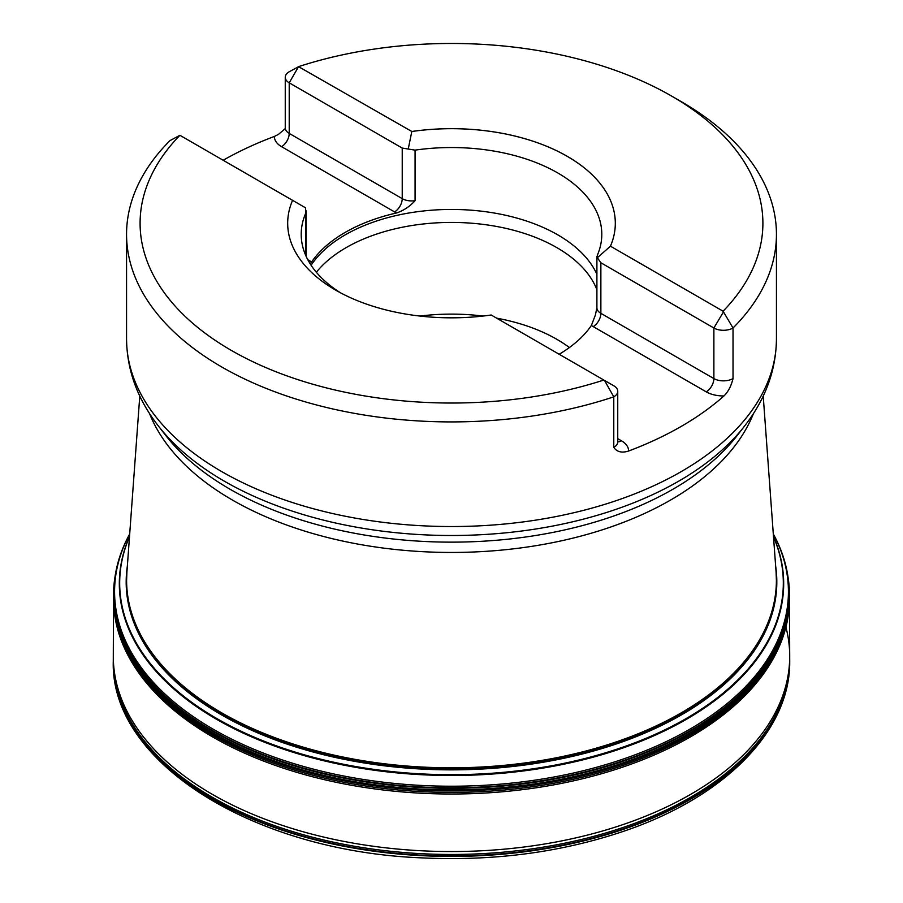 <?xml version="1.0" encoding="UTF-8"?>
<svg xmlns="http://www.w3.org/2000/svg" width="903" height="903" viewBox="0 0 903 903"><rect width="100%" height="100%" fill="white"/><g stroke="black" fill="none" stroke-linecap="round" stroke-linejoin="round"><path stroke-width="1.35" d="M776.264 539.655L773.307 533.966A337.587 194.901 180 0 1 776.264 539.655A337.587 194.901 180 0 1 451.5 787.777A337.587 194.901 180 0 1 126.736 539.655A337.587 194.901 180 0 1 129.693 533.978L126.736 539.655M785.7 565.334A337.699 194.969 180 0 1 789.199 593.248A337.699 194.969 180 0 1 451.5 788.308A337.699 194.969 180 0 1 113.801 593.248A337.699 194.969 180 0 1 117.3 565.334M788.748 583.203A337.846 195.059 180 0 1 451.5 789.888A337.846 195.059 180 0 1 114.252 583.203M787.608 574.658A337.982 195.138 180 0 1 789.403 599.558A337.982 195.138 180 0 1 451.5 790.317A337.982 195.138 180 0 1 113.597 599.558A337.982 195.138 180 0 1 115.392 574.658M775.654 566.158A325.317 187.824 180 0 1 451.5 769.853A325.317 187.824 180 0 1 127.346 566.158M287.685 223.255A163.815 94.578 180 0 1 292.572 200.342A163.815 94.578 180 0 0 287.685 223.255A163.815 94.578 180 0 0 491.187 315.012L603.847 380.05A311.411 179.787 0 0 1 231.303 350.387A311.411 179.787 0 0 1 179.911 135.292L305.643 207.882L305.688 255.335M299.153 66.45A311.411 179.787 0 0 1 671.697 96.124A311.411 179.787 0 0 1 723.089 311.208L733.022 328.003A13.545 7.822 180 0 1 713.878 328.003L600.867 262.75L597.357 257.739L610.428 246.192A163.815 94.578 180 0 0 615.315 223.255A163.815 94.578 180 0 0 411.813 131.488L298.408 66.562M671.697 96.124L681.28 101.655A324.945 187.61 180 0 1 776.445 234.306A324.945 187.61 180 0 1 733.022 328.003L733.022 378.571A13.545 7.822 180 0 1 713.878 378.571L713.878 328.003L723.438 311.953M289.22 71.766L298.521 66.709L289.22 82.828A13.545 7.822 180 0 1 285.258 77.297A13.545 7.822 180 0 1 289.22 71.766M617.742 391.315A13.545 7.822 180 0 1 613.78 396.846L604.479 380.411L613.78 385.784A13.545 7.822 180 0 1 617.742 391.315L617.742 441.894A13.545 7.822 180 0 1 613.78 447.414L613.78 396.846A324.945 187.61 180 0 1 126.555 234.306A324.945 187.61 180 0 1 169.978 140.62L179.911 135.292M604.592 380.569L603.847 380.05M285.088 128.779L278.44 134.389L274.433 136.421A324.945 187.61 0 0 0 223.143 160.26M596.906 256.903L597.357 257.739L597.312 255.335A150.293 86.767 180 0 0 601.793 234.306A150.293 86.767 180 0 0 557.772 172.958A150.293 86.767 180 0 0 415.075 150.124L402.23 148.069L402.23 198.649L289.22 133.407A13.545 7.822 180 0 1 285.258 127.876L285.179 128.677M613.78 447.414C616.941 451.951 621.862 453.159 628.567 451.037A324.945 187.61 0 0 0 723.958 395.954C728.247 391.733 731.261 385.942 733.022 378.571M723.089 311.208L610.428 246.169M559.171 354.258A150.293 86.767 0 0 0 591.341 325.52L706.214 391.846A24.37 14.076 0 0 0 723.958 395.954M415.075 150.124L415.075 200.703C409.962 206.369 403.799 210.455 396.598 212.961L396.44 212.995A150.293 86.767 0 0 0 311.659 261.938L310.158 263.789M396.598 212.961L394.566 211.912L396.44 212.995M311.659 261.938L309.785 260.854L311.603 262.028M408.325 148.6L411.813 131.488M411.791 131.511A163.815 94.578 180 0 1 615.315 223.255M340.544 292.832A150.293 86.767 180 0 1 301.207 234.306A150.293 86.767 180 0 1 305.688 213.277M311.106 265.256A150.293 86.767 180 0 1 557.772 234.859A150.293 86.767 180 0 1 596.906 274.275M591.397 325.43L595.393 315.012L596.906 307.81A13.545 7.822 0 0 0 600.867 313.33A10.836 6.253 -60 0 1 593.215 326.604L591.341 325.52M316.343 272.254A148.972 86.011 180 0 1 556.846 247.625A148.972 86.011 180 0 1 596.906 289.716M496.65 318.161A148.972 86.011 180 0 1 556.846 339.314A148.972 86.011 180 0 1 569.387 347.542M419.997 316.061A148.972 86.011 180 0 1 483.003 316.061M402.23 148.069L289.22 82.828L289.22 133.407A10.836 6.253 120 0 1 281.555 146.67L394.566 211.912A10.836 6.253 -60 0 0 402.23 198.649A13.545 7.822 180 0 0 415.075 200.703M773.499 536.608A332.18 191.775 180 0 1 451.5 775.496A332.18 191.775 180 0 1 129.501 536.608M773.521 536.901A331.819 191.571 180 0 1 451.5 774.684A331.819 191.571 180 0 1 129.479 536.901M773.307 534.068A336.932 194.529 180 0 1 451.5 786.22A336.932 194.529 180 0 1 129.693 534.068M788.545 581.148A337.993 195.138 180 0 1 789.324 589.625A337.993 195.138 180 0 1 451.5 790.926A337.993 195.138 180 0 1 113.676 589.625A337.993 195.138 180 0 1 114.455 581.148M788.759 584.309A338.004 195.15 180 0 1 788.951 586.058M789.177 588.598A338.004 195.15 180 0 1 789.482 594.761M789.459 592.639L789.391 602.29A338.004 195.15 180 0 1 451.5 792.405A338.004 195.15 180 0 1 113.609 602.29L113.541 592.639M113.507 595.529A338.004 195.15 180 0 1 114.241 584.309M789.008 588.542A337.982 195.127 180 0 1 789.166 590.427M789.335 593.158A337.982 195.127 180 0 1 789.47 597.165M789.47 600.168A337.982 195.127 180 0 1 451.5 794.008A337.982 195.127 180 0 1 113.53 600.168M113.53 597.165A337.982 195.127 180 0 1 113.665 593.158M113.834 590.427A337.982 195.127 180 0 1 113.992 588.542M785.915 627.134A338.207 195.262 180 0 1 789.707 656.244A338.207 195.262 180 0 1 451.5 851.552A338.207 195.262 180 0 1 113.293 656.244L113.507 599.49M789.493 599.49L789.707 658.976A338.207 195.262 180 0 1 451.5 854.464A338.207 195.262 180 0 1 113.293 658.976L113.293 656.244M789.707 658.976L789.719 660.465A338.219 195.262 180 0 1 451.5 855.954A338.219 195.262 180 0 1 113.281 660.465L113.293 658.976M789.719 660.77A338.219 195.262 180 0 1 789.719 661.064A338.219 195.262 180 0 1 451.5 856.416A338.219 195.262 180 0 1 113.281 661.064A338.219 195.262 180 0 1 113.281 660.77M126.713 646.04A324.945 187.61 0 0 0 126.759 646.83M126.905 648.93A324.945 187.61 0 0 0 126.973 649.697M776.027 649.697A324.945 187.61 0 0 0 776.095 648.93M776.241 646.83A324.945 187.61 0 0 0 776.287 646.04M776.445 591.047L776.445 581.543A324.945 187.61 180 0 1 451.5 769.153A324.945 187.61 180 0 1 126.555 581.543L126.894 572.321A324.899 187.576 0 0 0 221.766 712.873A324.899 187.576 0 0 0 582.142 751.973A324.899 187.576 0 0 0 776.106 572.321L763.216 396.045M753.497 413.461A309.797 178.862 180 0 1 537.206 545.468A309.797 178.862 180 0 1 232.443 500.059A309.797 178.862 180 0 1 149.503 413.461M744.828 425.719A321.321 185.51 180 0 1 224.294 481.164A321.321 185.51 180 0 1 158.172 425.719L165.43 435.077A313.375 180.927 0 0 0 229.915 489.155A313.375 180.927 0 0 0 737.57 435.077L744.828 425.719C765.541 399.047 776.083 370.117 776.445 338.93L776.445 234.306M126.555 234.306L126.555 338.93A324.945 187.61 0 0 0 613.78 501.47A324.945 187.61 0 0 0 776.445 338.93M597.312 255.335L597.312 257.716M706.214 391.846A10.836 6.253 120 0 0 713.878 378.571L600.867 313.33L600.867 262.75M628.567 451.037A24.37 14.076 0 0 0 621.445 440.788A10.836 6.253 -60 0 1 617.742 441.827M621.445 440.788L617.742 438.655M308.724 261.385A10.836 6.253 120 0 0 309.785 260.854L307.799 259.703M274.433 136.421A24.37 14.076 0 0 0 281.555 146.67M788.33 579.828L789.199 593.248M114.67 579.828L113.801 593.248M789.324 589.625L789.403 599.558M113.676 589.625L113.597 599.558M113.281 660.465L113.281 661.064C109.974 761.963 252.784 851.145 421.385 857.85C492.327 861.236 558.731 852.714 620.632 832.273C723.134 798.557 790.656 731.453 789.719 661.064L789.719 660.465M126.555 591.047L126.555 581.543M139.784 396.045L126.894 572.321M126.555 338.93C126.917 370.117 137.459 399.047 158.172 425.719M776.445 581.543L776.106 572.321M126.702 646.006L126.736 646.796M126.871 648.862L126.939 649.618M776.061 649.618L776.128 648.862M776.264 646.796L776.298 646.006M604.479 380.411L613.78 385.784M617.742 441.894L617.697 442.56M285.258 127.876L285.258 77.297M306.094 210.659L306.094 256.249M596.906 256.508L596.906 307.81"/></g></svg>
